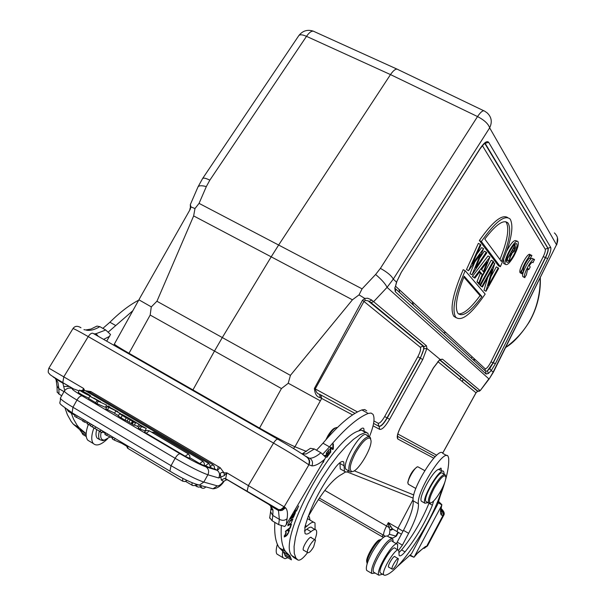 <?xml version="1.0" encoding="UTF-8"?>
<svg xmlns="http://www.w3.org/2000/svg" width="606" height="606" viewBox="0 0 606 606"><rect width="100%" height="100%" fill="white"/><g stroke="black" fill="none" stroke-linecap="round" stroke-linejoin="round"><path stroke-width="0.91" d="M399.589 292.516L399.036 289.426M85.234 390.696L90.771 391.529L220.243 467.749L217.243 470.377L218.311 466.612M277.048 543.499L277.306 544.294M110.004 436.964L104.52 440.07C101.172 440.274 100.035 437.653 101.104 432.214M514.115 250.998L512.282 252.376L511.775 251.626L514.221 247.21L514.676 247.892L514.115 250.998L512.555 250.217M380.477 539.673L379.901 539.848C376.599 539.264 366.024 556.467 366.645 561.436L366.857 562.36M108.785 407.383L112.421 409.02L109.33 407.202L108.785 407.383M124.328 416.08L125.268 416.633M125.419 416.345L124.472 415.822M125.109 417.049L121.238 414.678L125.109 417.049M514.752 245.528L515.676 247.142L514.335 251.316L511.479 253.634L509.017 261.004L511.025 252.982L507.411 258.77L514.752 245.528L513.933 245.127M277.396 544.362C275.988 549.104 275.828 552.331 276.912 554.043L278.51 555.005M87.552 423.215L82.764 421.253L83.658 419.64M75.545 414.799L74.659 416.405L83.045 420.753M102.876 431.116L101.982 432.737L100.232 431.699L90.392 425.813L91.286 424.2M90.605 425.435L87.181 423.897L88.075 422.276M105.808 432.873L104.914 434.494L112.716 438.146M113.193 437.274L112.292 438.903L114.216 440.054L121.912 443.372L122.283 442.706M109.686 407.247L117.928 411.747L107.095 406.596L105.823 408.883L114.632 413.103M109.837 406.974L108.027 405.914L107.095 406.596M205.517 465.726L209.888 467.832L210.062 465.378L208.6 463.393L205.517 465.726L204.374 465.06M210.108 467.211L214.229 469.173L214.516 468.143L214.13 466.075L212.941 464.764L210.199 466.612M146.311 428.487L138.888 424.283L143.986 427.291L139.691 425.829L138.41 428.139L140.047 429.109L145.039 430.783L146.311 428.487L139.691 425.829M139.335 424.435L131.873 419.973L132.79 420.988L128.358 418.807L127.086 421.102L134.206 425.314L135.486 423.011L128.358 418.807M139.357 424.389L134.63 422.071L135.486 423.011M106.618 405.058L96.915 400.604L95.642 402.892L96.915 403.641L105.361 407.33L106.618 405.058L96.915 400.604M93.907 398.059L97.983 400.763L89.847 396.203L100.157 401.68L93.922 398.066M122.42 414.618L131.313 419.64L126.237 417.89L119.518 413.731L122.435 414.625M82.908 391.544L81.53 390.681C86.537 393.127 89.582 394.877 90.65 395.93C90.597 396.688 79.189 390.499 79.53 390.067L81.31 391.052C84.681 393.279 87.203 394.582 88.87 394.96L82.908 391.552L82.651 392.021M120.465 414.049L120.655 413.716L115.784 411.027L114.519 413.307L118.458 415.64M120.655 413.716L115.784 411.027M508.745 260.618L506.874 259.686L509.017 261.004M506.874 259.686L507.154 258.845M506.783 258.656L507.639 259.088M506.828 258.482L507.411 258.77M313.643 546.824C310.893 551.377 308.878 553.293 307.59 552.574C305.803 550.468 314.113 537.484 315.499 540.196L313.643 546.824M324.808 455.977L325.157 456.424M288.426 524.894C288.873 522.236 290.176 520.546 292.319 519.834L292.342 519.872C291.804 522.599 290.494 524.273 288.426 524.902L287.85 524.554L288.426 524.902M396.657 564.231C394.491 567.883 392.968 569.504 392.082 569.102C390.825 567.731 397.453 556.884 398.392 558.762L396.657 564.231M84.325 422.185L85.219 420.572M77.212 415.792L76.318 417.405M93.15 425.314L92.256 426.927M95.801 426.897L95.066 428.222M100.232 431.305L100.967 429.98M101.134 430.078L100.232 431.699M88.809 424.867L89.711 423.253M115.117 438.426L114.216 440.054M107.398 433.82L106.497 435.441M107.459 409.853L108.724 407.558M185.216 456.25L189.693 458.401L189.867 455.924L188.398 453.917L185.216 456.25L146.273 433.237L149.364 430.843L188.049 453.712M149.152 430.768L147.334 430.366L145.258 431.139L144.501 431.957L146.273 433.237M199.738 463.567L204.161 465.688L204.336 463.219L202.858 461.219L199.738 463.567L189.913 457.757M105.664 406.785L106.664 407.368M145.349 430.215L146.091 430.646M140.047 429.109L141.327 426.791M138.888 424.283L137.623 426.579L138.865 427.313M134.441 424.897L137.676 426.48M131.623 420.412L131.873 419.973M130.199 419.89L128.926 422.193M133.138 421.337L131.866 423.632M133.578 421.882L132.297 424.185M96.915 403.641L98.18 401.354M89.847 396.203L88.582 398.483L95.748 402.71M98.589 400.771L98.331 401.233M119.518 413.731L118.246 416.027L124.957 420.193L127.169 420.95M126.237 417.89L124.957 420.193M131.04 420.132L131.313 419.64M84.582 393.127L84.923 392.506M78.394 392.317L78.265 392.34C80.477 394.12 83.984 396.044 88.779 398.127M220.334 473.915L218.728 477.982L224.356 475.566L226.886 472.847L225.621 478.785L224.515 478.407L221.319 480.035L220.304 473.907C220.743 472.438 221.985 472.089 224.038 472.862L224.356 475.558M221.319 480.035L223.553 481.369L226.682 479.732L227.841 480.119L226.629 479.793L223.553 481.369C221.001 484.611 218.933 486.118 217.342 485.876L212.994 488.807L210.782 488.201M107.497 438.88C101.217 444.857 96.498 446.41 93.339 443.554C91.029 440.524 91.248 435.252 93.998 427.73M98.725 439.055L97.157 438.108C95.771 436.396 95.65 433.442 96.801 429.253M499.935 259.497C507.533 240.506 509.585 228.053 506.108 222.137L505.692 221.69M482.346 268.367L481.785 269.776M458.386 313.855C463.613 314.264 470.832 308.189 480.05 295.63L463.855 277.086M510.585 256.308L511.941 253.959M515.032 245.945L515.198 244.044M506.487 261.141L507.548 260.269M284.593 507.116L283.116 508.745L280.737 509.805L279.207 509.919L276.601 508.987L278.768 509.684L280.995 509.419L284.146 506.828L285.532 507.813L282.245 510.373L280.184 510.608L277.904 509.888L278.487 510.578L279.351 519.35L272.806 515.448L273.003 510.047L270.89 507.57L270.617 505.843M273.003 510.04L270.768 505.987L268.473 504.2L277.048 509.26M277.033 509.267L268.829 504.434M308.666 464.711C309.878 461.484 309.143 458.871 306.462 456.879M308.674 464.696L311.901 465.87C313.158 462.696 312.461 460.151 309.795 458.242L309.098 458.159M306.235 456.697L306.772 457.06M283.638 547.96C282.176 552.763 281.987 556.028 283.063 557.74L284.949 558.709L287.85 557.725M310.03 520.107L309.333 516.827L308.484 516.092M441.539 489.603C436.987 497.784 433.29 502.26 430.457 503.048C428.374 501.988 429.684 496.928 434.396 487.86C440.721 477.414 444.546 473.824 445.872 477.073C445.88 479.823 444.433 483.997 441.539 489.603M391.946 538.772L387.651 536.272C384.621 534.818 379.492 540.135 372.266 552.24C367.357 561.489 365.501 567.549 366.706 570.428L367.6 570.958M196.306 484.383L212.994 488.807C217.448 488.421 221.205 485.823 224.243 481.028L223.675 481.376M170.362 471.46L169.915 471.15C182.656 478.778 192.481 483.421 199.382 485.073L203.828 482.073C196.45 479.566 185.527 474.097 171.051 465.681L175.142 458.295C189.633 466.696 200.541 472.188 207.873 474.771L218.728 477.982C220.145 474.831 219.637 472.286 217.206 470.354L214.403 468.703M304.939 455.795L309.105 458.136L307.121 457.318M501.397 261.474L484.808 239.059C496.034 224.334 503.775 219.008 508.055 223.091C511.562 229.182 509.343 241.968 501.397 261.474M483.33 271.693L487.216 261.966L481.52 269.45L483.33 271.693M464.211 276.222L481.937 296.592C470.574 311.893 462.59 317.499 457.969 313.393C454.538 307.81 456.621 295.417 464.211 276.222M480.05 295.63L481.937 296.592M302.136 453.924L306.098 454L314.362 448.993L320.915 452.735C316.483 456.469 312.772 458.303 309.795 458.242M301.803 453.712L306.098 454M270.723 509.358L273.003 510.047M269.7 517.698L272.124 520.759L272.806 515.456L270.488 511.699M331.55 448.773L332.073 447.97M330.74 447.198L332.861 448.425L332.861 444.516L333.368 443.872L333.361 448.849L332.073 448.114M397.99 532.144L395.801 536.09L389.484 534.31L389.969 530.023L391.438 528.917L392.65 529.076M390.794 526.796L388.893 527.364L388.34 522.614L392.446 528.924M392.476 528.947L392.832 529.159L391.506 530.023L390.022 530.061L391.34 528.97L392.476 528.955L397.203 531.682M389.969 530.023L388.893 527.364L324.801 490.405M393.544 529.568L394.097 529.886M63.35 383.34L62.857 383.06L63.236 382.947M90.771 391.529L90.142 392.438M220.243 467.749L224.038 472.862L226.886 472.847L284.146 506.828L308.886 464.855C310.333 461.727 309.727 459.197 307.068 457.28M82.87 389.802L83.583 388.446L84.545 390.249M277.813 439.206L93.097 333.361C91.703 332.77 90.074 333.853 88.234 336.603L63.812 376.803L62.812 382.553C46.473 372.849 50.889 375.053 48.919 373.235C48.018 372.796 48.01 371.099 48.889 368.145L83.583 388.446L83.249 389.832M72.94 388.635L53.207 377.038L73.205 388.688M63.971 391.643L58.865 388.635L57.918 382.439L55.101 378.273L62.857 383.053L64.683 390.453M54.419 377.78L53.858 377.44M88.287 424.556C85.62 431.98 85.446 437.191 87.756 440.191L89.968 441.524M479.369 240.499L481.369 241.499L500.351 266.708L498.465 265.761L479.369 240.499C492.58 221.667 502.026 214.032 507.707 217.584M481.369 241.499C495.193 221.857 504.798 214.388 510.176 219.092C514.252 226.826 510.972 242.703 500.351 266.708M480.353 254.497L468.552 270.655L480.346 244.362L480.884 245.066L472.316 264.004L483.573 248.604L475.612 268.003L486.277 252.149L486.792 252.831L472.036 274.776L480.353 254.497M474.892 278.154L474.316 277.472L489.943 256.974L479.429 283.517L478.869 282.858L482.247 274.404L479.914 271.556L474.892 278.154L472.369 276.487L474.316 277.472M493.625 261.815L480.74 285.07L480.24 284.479L493.148 261.186L493.625 261.815M485.891 291.16L492.314 269.185L482.414 287.047L481.921 286.464L494.754 263.299L488.383 285.562L498.208 267.837L498.67 268.443L486.004 291.289L484.012 290.206L487.716 277.472M455.735 317.256C461.537 321.9 471.347 314.173 485.171 294.084L465.181 270.7L463.189 269.693C452.871 293.615 449.743 309.136 453.811 316.256L455.735 317.256C451.697 310.151 454.848 294.63 465.181 270.7M513.896 256.088C510.04 262.656 507.26 265.436 505.54 264.428C502.329 261.421 515.418 237.491 517.994 241.665C518.986 244.127 517.622 248.937 513.896 256.088M513.479 255.49C510.388 260.747 508.161 262.966 506.79 262.163C504.222 259.747 514.691 240.612 516.759 243.945C517.554 245.922 516.456 249.763 513.479 255.49M272.124 520.759L278.646 524.637L284.775 526.478L286.274 524.614L324.771 459.197L325.672 457.257L320.915 452.735M314.362 448.993L310.446 448.304L302.924 453.386M321.915 464.06L320.354 466.711M323.649 461.113L323.771 461.689L323.248 462.431L323.142 461.961M324.513 455.629L325.573 455.167L325.467 456.886M295.766 510.6L296.478 511.01L293.501 512.335M294.084 511.343L295.531 508.888M296.516 507.207L294.721 510.744M295.024 510.926L296.395 510.32L298.682 505.927L296.478 511.01M326.589 455.909L327.225 456.265L329.664 452.985L329.717 453.5L326.748 457.492L326.308 453.083L328.937 449.554M329.247 449.728L326.581 452.72M326.392 453.886L327.02 454.25L328.975 451.629M326.892 452.894L327.02 454.25M329.278 451.803L327.073 454.765L326.437 454.409M327.073 454.765L327.225 456.265M333.361 448.849L332.823 449.531L330.732 448.288L330.74 452.182L330.232 452.826L330.217 447.864L330.762 447.175L332.861 448.425M330.732 448.288L330.217 448.001M330.74 452.182L330.232 451.894M290.138 520.516L292.925 518.986L290.615 524.22L287.842 525.75L290.138 520.516M290.198 528.084L285.418 531.917L285.684 531.106L289.903 527.72L290.88 524.698L291.441 524.251L290.198 528.084L289.774 527.826M293.16 516.994L293.509 517.206L292.592 518.009L292.872 517.229L294.872 513.986L294.895 513.426L293.319 514.449M293.63 514.63C291.963 517.978 290.865 519.372 290.342 518.812L290.547 517.365M292.266 514.433L292.925 513.888L292.63 514.706L292.236 514.479M292.63 514.706L290.91 517.971C291.857 517.933 295.175 510.403 295.463 512.615L293.509 517.198M304.386 530.985L306.871 529.22C309.439 527.053 311.189 526.584 312.105 527.803L315.128 529.583M314.817 539.794C316.673 535.037 317.143 531.848 316.226 530.235C315.325 529.023 313.59 529.5 311.022 531.674C308.06 534.189 306.03 534.734 304.939 533.303L304.886 527.182C310.295 507.245 320.627 487.126 335.898 466.832C339.739 462.151 342.36 460.545 343.769 462.03L344.443 471.294L346.246 472.142L349.011 471.044M366.403 432.336L361.297 430.071L358.813 430.874C361.252 428.283 362.926 427.51 363.82 428.556L364.145 431.078M295.274 557.679L293.804 557.55L291.812 555.604C276.76 540.635 331.33 438.85 358.813 430.874M368.554 436.381L367.895 433.169L365.509 432.426L359.881 434.813L353.26 439.524L345.89 446.433L338.042 455.311L330.02 465.825L322.157 477.581L314.772 490.095L308.166 502.859L302.606 515.358L298.311 527.084L295.44 537.567L294.084 546.423L294.266 553.339L295.948 558.081L297.925 560.02C300.008 560.792 303.235 558.315 307.606 552.596M341.746 469.756L340.254 468.908L339.928 462.666M286.297 532.689L284.782 536.068L286.312 535.303L288.585 532.273L288.827 530.901L288.024 531.091L288.411 530.167L289.426 529.992C288.373 534.007 286.638 536.318 284.222 536.931L285.979 532.507M288.767 530.833L288.259 530.53M370.281 438.358L371.039 440.645C371.864 448.811 357.449 472.324 352.048 471.566C348.738 470.226 349.973 463.893 355.745 452.561C362.176 441.812 367.024 437.077 370.281 438.358M440.751 509.676L443.039 512.131L443.009 515.691M441.554 510.123L443.221 512.153L443.501 513.949L443.001 515.698L443.637 515.441C444.94 513.691 444.107 511.381 441.138 508.51M423.132 548.369L424.033 548.195M424.177 548.15L426.344 546.339L425.594 546.445L418.382 552.18L413.959 557.247L410.262 555.096M375.19 573.071L371.879 573.496C370.705 570.632 372.576 564.572 377.5 555.316C384.727 543.196 389.84 537.848 392.832 539.287L393.218 541.878M69.357 386.522L63.971 386.408M86.385 330.179C90.302 330.868 94.786 329.694 99.846 326.657L105.732 330.012L96.028 333.694L98.248 336.307M96.028 333.694L94.036 333.898M78.257 427.169L78.765 427.76M480.346 244.362L478.346 243.362L466.499 269.572L468.483 270.571M476.71 254.285L481.596 247.612L483.573 248.604M479.854 257.8L484.315 251.172L486.277 252.149M471.968 274.692L470.074 273.783L472.036 274.776M470.006 273.7L474.839 262.05M466.499 269.572L468.552 270.655M478.869 282.858L476.952 281.881L477.513 282.54L479.429 283.517M476.952 281.881L480.323 273.435L482.247 274.404M480.323 273.435L479.369 272.268M472.369 276.487L488.004 256.005L489.943 256.974M493.148 261.186L491.231 260.224L482.278 276.381M480.24 284.479L478.331 283.502L478.831 284.1L480.74 285.07M478.331 283.502L478.566 283.078M493.231 262.534L494.754 263.299M481.921 286.464L480.02 285.494L480.361 284.873M491.08 276.344L496.322 266.882L498.208 267.837M484.012 290.206L486.004 291.289M480.02 285.494L482.414 287.047M456.257 317.824L453.811 316.256M304.091 550.483L303.394 550.21C301.553 548.059 309.999 534.871 311.431 537.643L311.537 537.848M366.691 410.815L364.714 409.542L361.85 409.936C351.222 414.08 338.262 425.162 322.975 443.191L329.49 446.887L322.884 454.083M274.844 522.38C274.185 534.015 275.647 542.468 279.214 547.733L283.358 551.824L289.577 555.55L285.494 551.498C281.957 546.218 280.57 537.673 281.351 525.864M289.577 555.55L290.872 558.164L284.684 554.445L285.244 556.157L286.661 557.005M305.341 525.379L306.871 526.281C310.893 522.364 313.613 521.289 315.006 523.039L315.075 529.553M285.244 556.157L291.418 559.861L290.872 558.164M306.871 526.281L304.78 527.667M307.954 516.986L314.787 505.351C324.793 488.875 333.83 478.505 341.913 474.248L345.405 472.044M329.49 446.887C344.738 428.798 357.638 417.655 368.19 413.451L371.024 413.042L372.97 414.292C375.106 418.079 373.925 425.541 369.425 436.684M438.433 501.351L441.857 504.631L441.198 506.321C440.214 510.805 440.267 513.706 441.365 515.032L441.88 512.35L440.577 509.987M442.138 488.436C433.934 519.516 398.195 574.033 384.734 575.291L383.787 574.942C380.765 571.678 396.521 545.93 398.763 550.437L399.149 555.497C400.089 556.55 402.051 555.346 405.028 551.884C416.102 538.181 425.23 522.63 432.404 505.222L429.01 503.306M428.056 502.662L424.927 503.23C420.988 499.124 440.729 465.923 443.683 471.657L444.281 474.324M433.608 501.056L432.404 505.222M395.044 556.808L394.968 556.641C393.998 554.725 387.264 565.739 388.552 567.148L388.999 567.284M444.569 474.483L442.653 473.415C440.024 468.324 422.48 497.829 425.98 501.48L426.692 501.882M61.714 395.718L59.002 394.105L57.176 391.946M106.694 341.148L110.527 334.467L105.732 330.012M99.846 326.657L96.96 326.089L90.93 329.073L85.908 329.944M534.06 259.345L532.757 258.694C530.826 255.558 520.524 274.42 522.948 276.647L523.13 276.745M531.401 255.277L530.098 254.634C528.121 251.437 517.713 270.496 520.183 272.776L520.372 272.867M504.359 263.837L503.669 263.489L503.647 259.118M506.737 251.013C510.941 243.218 514.07 239.787 516.123 240.733L517.312 241.324M283.358 551.824L284.684 554.445M288.418 556.687L289.971 555.869M313.605 522.213L307.409 518.569M322.975 443.191L316.499 450.213M409.8 555.566L413.959 557.247M441.198 506.321L414.193 556.997M428.972 503.283C421.821 520.683 412.701 536.219 401.604 549.892L398.975 552.596M396.96 69.084L314.499 31.709C312.385 30.232 309.719 31.777 306.492 36.345C302.424 34.542 299.841 34.337 298.75 35.709C302.515 30.808 307.333 29.277 313.204 31.118M138.676 300.19C129.472 304.985 119.882 312.332 109.906 322.24L115.746 325.558L108.376 331.974M86.143 435.153L81.757 432.525L82.817 434.464L84.817 435.669M81.757 432.525L79.537 429.449L86.15 433.684M65.039 408.126L67.41 414.754L71.152 421.435L73.364 424.23L79.537 429.449M102.861 328.376L109.906 322.24M480.194 390.65L489.315 378.727L493.405 372.16L491.208 370.592L489.777 368.584L487.444 370.827L485.754 371.319M401.096 272.655L396.521 282.146L393.279 279.124C391.521 275.745 387.226 272.162 380.401 268.36L477.536 116.564C480.831 111.731 483.232 109.944 484.724 111.201L487.065 112.814C491.572 116.95 492.436 121.965 489.663 127.843C488.36 123.874 484.323 120.117 477.536 116.564L390.491 74.591L278.639 245.036L362.077 288.857L359.032 294.872L352.427 299.796M493.405 372.16L556.505 244.733C558.649 240.165 557.937 236.226 554.384 232.901M368.865 436.562L366.819 435.411C362.858 427.98 340.905 463.613 345.973 469.309L347.283 470.059M438.055 502.722L441.804 504.843M396.362 543.703L403.475 530.364C410.398 516.933 413.64 507.086 413.194 500.836L418.435 503.821C415.905 492.845 444.024 447.917 448.076 456.31L448.667 458.227C449.22 466.764 446.486 479.104 440.464 495.261L437.668 504.321L411.497 553.808L396.604 567.201M418.435 503.821C418.837 510.055 415.565 519.895 408.626 533.341L402.399 545.135L398.604 550.263M397.468 549.68L397.665 544.461C394.809 538.757 374.993 571.11 378.841 575.23L382.575 574.23M440.691 468.067L441.138 468.317L438.524 469.4C432.593 470.892 418.034 498.041 421.443 501.245L422.246 501.707M441.138 468.317L441.251 470.301M398.15 550.081L395.294 548.415C393.014 543.893 377.258 569.61 380.318 572.897L380.939 573.261M438.524 469.4L442.88 471.203M398.104 69.607C396.286 68.251 393.748 69.91 390.491 74.591L306.492 36.345L209.843 180.164C205.805 178.156 203.381 177.634 202.563 178.596L197.995 186.913L190.322 204.601L190.973 206.926M71.258 413.118L73.523 419.049L76.992 425.071L79.015 427.624L85.135 432.813M132.843 310.719L115.746 325.558M477.649 390.999L439.926 359.812L477.702 391.218L475.998 392.749L442.645 453.182M306.431 451.432L294.948 446.773L321.68 398.437L320.256 397.68L319.589 394.286L354.98 413.375L319.589 394.286C317.529 393.953 316.074 392.158 315.241 388.9L364.039 301.303L365.145 300.409M320.256 397.68C316.809 397.036 314.855 393.953 314.393 388.438L362.502 300.258L364.751 298.41L365.153 300.402L368.054 300.818L370.546 302.447L423.874 346.564L423.889 348.745L420.39 358.176L417.852 356.692C420.375 351.828 421.178 348.67 420.246 347.208L423.2 346.185L368.084 300.841M290.403 375.379L352.442 299.811L271.2 256.83L222.304 337.557L156.939 301.258L193.655 215.918L271.2 256.83L278.639 245.036L199.063 203.374L206.32 186.587C201.775 185.391 199.01 185.481 198.026 186.86M193.647 215.91L194.98 208.532L190.981 206.934L190.375 207.797M359.032 294.872L364.751 298.41L367.721 298.243L371.061 299.652L371.781 300.144L369.13 301.417L370.546 302.447M485.042 143.183L548.051 248.331C548.604 249.884 547.771 252.99 545.552 257.656L493.284 362.827L495.42 363.676L491.208 370.592L488.338 373.493L487.444 370.827L493.102 362.736L545.362 257.565L543.241 256.618C545.006 252.899 545.673 250.422 545.218 249.18L482.399 145.637M488.338 373.493L486.057 374.023L395.248 291.698L394.809 287.88L395.339 286.759M395.271 287.153L396.521 282.146L401.331 272.276L480.035 148.644C484.133 142.554 487.019 140.463 488.694 142.349L550.695 247.392C551.346 249.263 550.339 252.997 547.673 258.595L495.42 363.676M489.315 378.727L493.034 372.304L556.505 244.733L489.663 127.843L393.279 279.124L387.067 287.365C385.507 283.941 381.689 279.646 375.614 274.48L362.077 288.857M439.767 359.873L477.702 391.218L479.384 391.234M371.781 300.144L373.622 301.682L387.067 287.365L488.853 378.856L480.21 390.628L477.967 391.12L479.967 390.469L442.509 359.191L439.941 359.487L439.395 360.04M373.076 425.829L379.742 429.389C382.151 429.73 385.439 426.366 389.605 419.291L422.723 359.547L426.904 348.48L426.465 345.791L373.622 301.682L370.963 302.591L424.132 346.579M374.44 572.625L373.652 572.162C369.728 567.996 389.544 535.696 392.468 541.438L396.877 544.006M413.194 500.836C410.573 489.815 438.683 444.971 442.842 453.409L446.811 455.606M362.502 300.258L420.246 347.208M194.98 208.532L199.063 203.374M190.973 206.934L190.163 209.411L140.584 296.758L190.163 209.411M475.99 392.764L437.812 361.562M426.7 348.526L423.889 348.745M335.482 427.881C333.414 428.275 330.937 430.821 328.035 435.532L325.899 439.759M288.214 383.242L290.433 375.402M320.385 400.877L288.289 383.257M151.265 306.894L150.182 315.052L214.479 351.063L222.304 337.557L290.418 375.379M288.244 383.287L281.449 388.544L259.542 428.071L128.995 353.283L150.182 315.052M151.311 306.901L156.901 301.243M151.265 306.856L138.91 299.811L140.584 296.758M426.904 348.48L439.948 359.29L433.343 367.925L401.195 425.92C397.521 433.002 396.415 437.38 397.877 439.055L433.767 458.181M281.449 388.544L214.479 351.063L192.67 390.415M417.125 467.021L417.026 467.052C412.497 470.264 409.406 475.437 407.77 482.573L407.936 483.255M443.592 332.762L445.751 332.459M104.921 439.994L102.861 440.653L99.77 439.676C98.392 437.964 98.278 435.01 99.429 430.828M381.272 539.393C377.409 539.454 366.342 557.732 367.009 562.997L367.153 563.807M429.374 503.374L430.457 503.048L428.601 502.965C427.669 500.518 429.306 495.329 433.51 487.383C439.115 477.914 443.039 473.748 445.274 474.884L445.599 476.036M352.374 471.544L350.76 471.976L349.329 471.226C347.882 467.862 349.647 461.439 354.631 451.962C361.744 440.168 366.925 435.282 370.175 437.297L370.713 439.002M327.445 438.002C330.914 431.639 334.027 428.124 336.784 427.457L337.36 427.556M408.664 484.429L407.967 483.361C407.437 479.558 415.284 466.415 417.845 466.794L424.738 470.612M413.504 305.242L412.156 301.508M523.645 271.094L523.47 270.958C521.751 269.359 529.038 256.027 530.417 258.254L531.894 255.527C529.939 252.331 519.524 271.397 521.978 273.677L523.607 271.071M522.137 273.821L520.342 272.92M530.568 258.603L529.689 258.171M526.372 274.988L527.818 268.337L528.743 269.685L530.227 267.004L529.311 265.648C531.121 262.883 532.371 261.762 533.068 262.284L534.537 259.58C532.621 256.452 522.311 275.321 524.72 277.54L526.326 274.965M524.879 277.684L523.099 276.79M528.743 269.685L527.478 269.056M533.219 262.625L532.363 262.201M514.676 247.892L514.024 247.566M192.079 485.292L192.019 482.732M68.167 410.277L68.804 411.656M217.342 485.876L203.828 482.073L207.873 474.771C209.305 471.506 208.684 468.877 206.002 466.885C200.2 464.779 191.579 460.424 180.149 453.811L82.174 395.892C72.432 389.999 69.864 387.764 74.462 389.196L79.083 390.87M72.629 413.103L169.915 471.15L171.051 465.681L72.962 407.262L76.954 400.066L175.142 458.295C177.013 455.204 178.679 453.712 180.149 453.811M72.281 388.56C69.16 387.446 66.508 388.257 64.327 391.006C64.274 391.976 68.486 394.991 76.954 400.066C78.795 397.066 80.537 395.673 82.174 395.892M60.395 398.097C60.994 405.27 54.949 400.649 72.106 412.747L72.962 407.262C64.509 402.172 60.32 399.119 60.395 398.097L64.327 391.006M208.275 463.204L84.742 390.408L82.492 391.12M212.623 464.582L89.855 392.271L88.226 392.461M398.445 532.409L396.385 536.121L392.749 538.083L391.075 537.62M201.071 486.209L201.389 487.936M196.958 486.739L196.753 484.618M182.709 481.187L182.754 478.301M127.957 448.463L127.714 445.948M152.742 432.889L154.174 432.464L202.525 461.022M132.532 421.034L131.26 423.336M122.245 415.534L120.973 417.837M276.601 508.987L227.841 480.119M291.448 519.319L292.183 519.751M389.484 534.31L387.492 536.083M385.075 536.212L383.84 535.59C383.151 534.144 384.03 530.992 386.492 526.129L388.34 522.614L398.006 528.197L397.036 531.591L401.437 534.227M382.303 536.818L382.666 534.909M217.16 470.324L206.002 466.885M268.42 504.169L227.977 480.202M308.659 464.726C301.947 459.984 290.236 452.773 273.533 443.077C275.397 440.153 276.866 438.895 277.949 439.289C291.138 446.917 300.652 452.788 306.507 456.901M247.066 491.451L248.399 485.52L273.533 443.077L88.234 336.603C78.621 331.103 73.531 328.437 72.962 328.603L48.889 368.145M392.574 529.023L391.506 530.023M73.015 388.651L63.085 382.78M285.532 507.813C287.388 509.707 287.911 513.343 287.077 518.713C284.903 520.584 282.328 520.796 279.351 519.35L278.646 524.637M287.077 518.713L286.274 524.614M324.771 459.197C319.627 463.673 315.34 465.9 311.901 465.87M271.708 506.222L271.67 506.98M306.871 529.22L311.022 531.674M293.804 557.55L297.925 560.02M361.297 430.071L365.509 432.426M344.041 465.764L339.83 463.363M441.123 508.616L441.585 510.138M441.365 515.032L442.865 515.691L426.647 546.317L424.511 548.18L423.086 548.392M424.192 548.203L427.48 545.945L426.344 546.332M403.013 531.235L398.006 528.197L413.118 499.526M422.973 548.453L425.594 546.445M59.002 394.105L58.865 388.635L56.987 386.128L55.994 379.121L62.895 383.174M72.069 388.12L72.122 388.522M109.648 336.285L103.641 339.398M56.994 385.34L57.206 392.393M395.476 286.146L485.095 368.721C486.421 368.986 488.383 366.706 490.966 361.88L543.241 256.618M489.777 368.584L493.284 362.827L490.966 361.88M547.673 258.595L545.362 257.565C547.582 252.907 548.415 249.801 547.862 248.248L545.218 249.18M550.695 247.392L547.862 248.248L484.755 143.364M488.694 142.349L485.86 143.084C485.603 142.137 483.649 144.092 479.997 148.955L480.035 148.644M368.19 413.451L361.85 409.936M418.382 552.18L414.996 555.846M401.604 549.892L405.028 551.884M486.057 374.023L485.664 371.243L395.263 288.554M485.277 370.895L485.095 368.721M479.997 148.955L401.331 272.276M402.399 545.135L397.256 542.15M408.626 533.341L403.475 530.364M314.393 388.438L357.472 411.951M373.932 420.943L378.114 423.223C379.712 423.473 381.901 421.246 384.674 416.549L417.852 356.692M206.32 186.587L209.843 180.164M397.869 434.01L436.729 455.227M373.584 423.412L378.826 426.238L378.114 423.223M422.723 359.547L420.39 358.176L387.242 417.981C383.772 423.867 381.03 426.662 379.023 426.366L378.826 426.238C380.833 426.541 383.568 423.745 387.037 417.867L384.674 416.549M389.605 419.291L387.037 417.867L420.185 358.063C423.238 352.23 424.283 348.314 423.321 346.306L368.054 300.818M380.401 268.36L375.614 274.48M394.779 288.115L395.779 289.759L395.248 291.698M397.263 436.184L435.206 456.659M379.742 429.389L379.023 426.366L373.584 423.427M320.869 394.991L321.665 398.43L352.571 414.905M439.433 360.017L442.509 359.191M424.147 346.579L426.465 345.791M435.191 456.666L397.263 436.199L397.877 439.055M293.463 448.478L294.948 446.773C287.759 443.6 275.957 437.365 259.542 428.071L259.27 428.578M128.73 353.775L128.995 353.283C119.427 347.768 114.557 344.685 114.367 344.041L138.895 299.803M413.792 494.966L354.23 470.809M474.256 358.729L473.506 360.123M463.279 379.303L462.143 381.432M459.871 379.576L461.014 377.432M471.317 358.123L472.066 356.714M473.703 360.017L475.377 359.759M505.737 347.382C528.75 330.384 540.257 307.272 540.241 278.025M185.587 481.414L192.761 485.573L194.965 485.512L196.488 484.482M67.031 409.527L68.41 411.421L75.182 415.466M84.348 390.181L80.56 390.559M89.476 392.044L87.044 391.764M102.505 431.79L105.436 433.54M121.867 443.35L126.071 445.864M199.775 486.974L202.912 488.345L204.434 488.072L205.934 486.876M194.927 485.527L198.488 487.156L200.381 486.709L201.54 485.671M126.048 444.955L127.593 448.243L182.686 481.179L184.822 481.588L187.065 480.46M153.962 432.389L151.424 432.108M100.407 402.142L100.619 401.763M78.265 392.34L79.53 390.067M90.408 396.377L90.65 395.93M224.25 481.02L226.735 479.74L224.515 478.407L225.417 478.588L279.214 509.957M396.385 536.121L392.749 538.083L388.991 537.052M318.355 499.579L382.197 536.757L383.727 537.105M508.055 223.091L506.108 222.137M279.078 510.396L279.457 509.979M270.768 505.987L278.487 510.578L279.093 510.403M270.776 505.995L271.238 507.366L269.655 518.168M319.339 498.071L385.136 536.181M392.817 528.932L392.438 528.94M294.304 513.085L294.789 513.373M290.91 517.971L290.433 517.691M295.948 558.081L291.812 555.604M342.738 461.446L343.769 462.03M284.782 536.068L284.244 535.742M63.342 383.34L62.903 383.204M80.969 327.755C77.523 325.619 74.856 325.892 72.97 328.588M418.011 552.869C422.738 548.506 424.692 546.93 423.882 548.142L424.056 548.256M83.954 329.626L85.34 329.906M279.214 547.733L285.494 551.498M284.04 552.49L290.244 556.21M440.963 509.608L441.819 504.813M427.48 545.945L443.637 515.441M556.785 244.771L557.482 237.779M202.601 178.543L298.75 35.709M73.364 424.23L79.015 427.624M86.135 433.661L80.545 430.305M398.134 69.637L483.762 110.746M439.63 359.926L477.642 391.317L476.043 392.779L442.683 453.22M190.39 207.623L190.322 204.616M396.771 281.881L395.339 286.782M190.398 207.653L189.799 209.312M439.615 359.881L433.404 367.986L401.263 425.965C398.96 430.321 397.695 433.699 397.475 436.1L397.278 436.07M113.898 345.276L114.367 344.041M347.185 471.96L413.209 498.132M462.242 381.507L463.378 379.379M473.597 360.214L474.346 358.813M520.221 272.814L521.683 270.064M528.508 257.262L529.977 254.512M277.245 543.999L277.336 544.446M104.52 440.07L102.861 440.653M366.645 561.436L367.009 562.997M97.157 438.108L99.77 439.676M283.063 557.74L276.912 554.043M303.288 550.006L307.59 552.574M310.734 537.37L315.037 539.923M398.134 558.611L394.529 556.505M392.082 569.102L388.484 566.981M93.339 443.554L87.756 440.191M516.759 243.945L516.214 243.68M366.706 570.428L371.879 573.496M310.961 537.363L311.431 537.643M340.254 468.908L344.443 471.294M425.98 501.48L428.601 502.965M505.54 264.428L503.669 263.489M352.048 471.566L350.76 471.976M363.82 428.556L362.979 428.086M345.973 469.309L349.329 471.226M383.787 574.942L380.318 572.897M424.927 503.23L421.443 501.245M86.257 436.532L82.817 434.464M373.652 572.162L378.841 575.23M408.202 484.164L415.837 488.489M407.77 482.573L407.967 483.361M505.699 347.458C513.411 342.943 521.387 334.262 529.621 321.415C537.189 307.886 540.764 293.357 540.34 277.836M521.978 273.677L520.183 272.776M524.72 277.54L522.948 276.647"/></g></svg>

